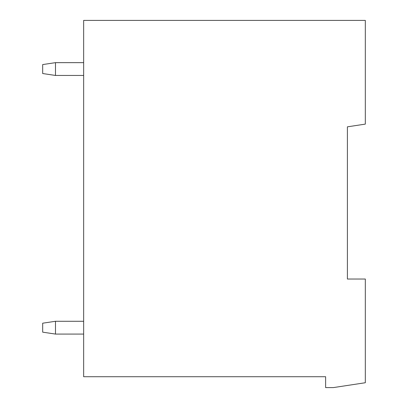 <?xml version="1.0" encoding="UTF-8"?>
<svg xmlns="http://www.w3.org/2000/svg" width="408" height="408" viewBox="0 0 408 408"><rect width="100%" height="100%" fill="white"/><g stroke="black" fill="none" stroke-linecap="round" stroke-linejoin="round"><path stroke-width="0.61" d="M347.397 162.517L347.397 126.832L365.323 124.108L365.323 20.4L83.65 20.4L83.65 376.717L325.63 376.717L325.63 387.6L333.316 387.6L365.323 382.735L365.323 279.026L347.397 279.026L347.397 126.832M83.65 75.454L55.483 75.454L42.677 73.532L42.677 64.571L55.483 62.654L83.65 62.654M55.483 75.454L55.483 62.654M83.65 334.081L55.483 334.081L42.677 332.163L42.677 323.197L55.483 321.28L83.65 321.28M55.483 334.081L55.483 321.28"/></g></svg>
